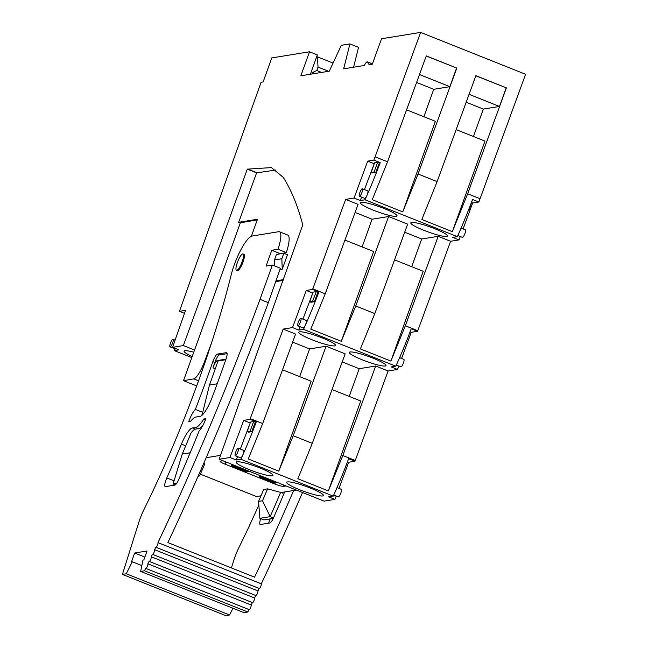 <?xml version="1.0" encoding="UTF-8"?>
<svg xmlns="http://www.w3.org/2000/svg" width="648" height="648" viewBox="0 0 648 648"><rect width="100%" height="100%" fill="white"/><g stroke="black" fill="none" stroke-linecap="round" stroke-linejoin="round"><path stroke-width="0.97" d="M275.926 170.035L256.608 172.854L238.691 222.305L257.467 219.251L251.375 236.277M238.691 222.305L240.303 222.953M196.692 385.916L183.514 380.676L240.343 222.815L257.24 219.866M276.194 280.811L283.387 279.636M280.236 269.592L282.236 269.268L287.469 254.713L283.816 253.255L281.839 258.746L282.236 269.268M194.546 350.033L183.368 345.57L247.309 169.144L256.608 172.854M183.514 380.676L193.728 378.886L198.547 380.805M211.685 342.468L204.468 361.778A18.411 4.269 111.7 0 1 193.728 378.886M292.54 327.572L306.261 290.45L312.579 289.421L318.889 291.94A134.225 31.938 111.7 0 1 303.475 329.338L298.858 330.091L292.54 327.572L283.152 329.103L249.982 419.353L243.68 420.382L229.967 457.504L219.146 459.262L324.122 501.139L334.935 499.381L336.182 496.004M219.146 459.262L302.762 224.864C297.724 205.683 291.203 189.84 283.208 177.325L271.431 167.589L247.309 169.144M236.48 270.346L237.314 270.678A8.837 2.106 -68.3 0 0 241.169 266.271A8.837 2.106 -68.3 0 0 244.296 257.118A8.837 2.106 -68.3 0 0 243.859 254.259L243.032 253.927A8.837 2.106 -68.3 0 0 239.177 258.333A8.837 2.106 -68.3 0 0 236.042 267.486A8.837 2.106 -68.3 0 0 236.48 270.346A8.837 2.106 -68.3 0 0 240.335 265.939A8.837 2.106 -68.3 0 0 243.462 256.786A8.837 2.106 -68.3 0 0 243.032 253.927M283.816 253.255L276.429 254.462L274.452 259.953L281.839 258.746M274.452 259.953L274.679 265.964M260.018 299.36L272.371 265.048L280.39 268.24L268.321 302.673L260.018 299.36A736.436 175.235 111.7 0 1 157.982 542.619A2.576 0.616 -68.3 0 1 157.359 545.413A2.576 0.616 -68.3 0 1 155.957 547.277A2.576 0.616 -68.3 0 1 155.844 547.139A736.436 175.235 -68.3 0 1 154.621 549.707L257.936 590.919A2.576 0.616 111.7 0 1 257.296 593.714A2.576 0.616 111.7 0 1 255.903 595.569L152.596 554.356A2.576 0.616 -68.3 0 0 153.989 552.501A2.576 0.616 -68.3 0 0 154.621 549.707M401.574 358.474L411.237 332.327L417.547 331.298L450.611 241.275L459.035 239.906L460.283 236.52M338.993 488.406L348.656 462.259L354.958 461.23L388.12 370.98L397.516 369.449L398.763 366.071M463.093 228.922L472.667 203.002L478.872 201.998L525.585 74.277L420.617 32.4L373.896 160.121L380.214 162.64A154.127 36.677 111.7 0 1 366.906 195.502A154.127 36.677 111.7 0 1 365.01 199.795L457.358 236.633L452.725 237.387L459.035 239.906M191.824 357.599L174.28 350.6L178.897 349.847L172.587 347.328L185.555 310.327L179.431 311.324L261.071 82.28L263.112 81.948L271.763 57.931L309.509 51.783L300.858 75.8L329.281 71.175L341.318 45.311L349.912 43.91L343.667 68.834L364.338 65.464C365.869 62.524 366.962 61.39 367.602 62.062L369.125 64.687L372.325 64.168L381.534 38.767L420.617 32.4M183.368 345.57L172.587 347.328M193.768 352.196A19.505 2.681 -160.2 0 0 184.097 351.159A19.505 2.681 -160.2 0 0 192.213 356.522M373.896 160.121L367.7 161.133L354.067 198.029L345.643 199.398L312.579 289.421M372.438 63.868L367.376 61.852L372.398 63.974M249.982 419.353L256.292 421.872A136.534 32.489 111.7 0 1 240.894 459.27L236.277 460.023L237.524 456.646M229.967 457.504L236.277 460.023M240.894 459.27L333.242 496.109L328.625 496.862L334.935 499.381M259.897 467.937A19.505 2.681 -160.2 0 0 236.253 462.186A19.505 2.681 -160.2 0 0 249.31 469.654A19.505 2.681 -160.2 0 0 272.954 475.405A19.505 2.681 -160.2 0 0 259.897 467.937M310.384 488.074A19.505 2.681 -160.2 0 0 286.74 482.331A19.505 2.681 -160.2 0 0 299.805 489.799A19.505 2.681 -160.2 0 0 323.449 495.542A19.505 2.681 -160.2 0 0 310.384 488.074M418.057 173.988A18341.17 4364.248 111.7 0 0 456.8 68.089L426.279 55.914A18341.17 4364.248 111.7 0 1 387.536 161.814L372.252 199.714L402.764 211.888L418.057 173.988L437.125 181.594A18341.17 4364.248 111.7 0 0 475.867 75.695L506.388 87.869A18341.17 4364.248 111.7 0 1 467.645 193.768L480.079 198.734M478.872 201.998L472.554 199.479A154.127 36.677 111.7 0 1 459.254 232.34A154.127 36.677 111.7 0 1 457.358 236.633M437.125 181.594L421.84 219.494L452.353 231.668L467.645 193.768M365.01 199.795L360.377 200.548L361.625 197.162M354.067 198.029L360.377 200.548M312.79 288.838L325.223 293.795L358.069 204.355L345.643 199.398M417.766 330.715L405.332 325.758L390.898 361.09L360.385 348.916L374.811 313.583L407.665 224.143L388.589 216.529L372.106 219.218L355.112 212.439M411.715 266.709L421.694 238.999L404.7 232.219M421.694 238.999L438.178 236.318L450.611 241.275M423.873 230.324A19.505 2.681 -160.2 0 0 447.517 236.075A19.505 2.681 -160.2 0 0 434.452 228.606A19.505 2.681 -160.2 0 0 410.808 222.855A19.505 2.681 -160.2 0 0 423.873 230.324M373.378 210.187A19.505 2.681 -160.2 0 0 397.022 215.93A19.505 2.681 -160.2 0 0 383.956 208.462A19.505 2.681 -160.2 0 0 360.312 202.719A19.505 2.681 -160.2 0 0 373.378 210.187M405.332 325.758L438.178 236.318M303.475 329.338L395.823 366.177L391.206 366.93L397.516 369.449M417.547 331.298L411.237 328.779A134.225 31.938 111.7 0 1 395.823 366.177M388.589 216.529L355.744 305.969L341.31 341.31L373.637 251.521L344.979 240.084M325.223 293.795L310.797 329.135L341.31 341.31M250.266 418.608L262.691 423.565L279.782 377.314L295.577 334.06L283.152 329.103M292.661 342.152L309.614 348.916L299.635 376.626M355.234 460.477L342.8 455.52L328.358 490.925L297.845 478.75L312.279 443.345L345.165 353.84L326.098 346.235L309.614 348.916M342.249 361.932L359.203 368.704L375.686 366.015L388.12 370.98M362.378 359.867A19.505 2.681 -160.2 0 0 386.022 365.61A19.505 2.681 -160.2 0 0 372.956 358.142A19.505 2.681 -160.2 0 0 349.321 352.399A19.505 2.681 -160.2 0 0 362.378 359.867M322.469 337.997A19.505 2.681 -160.2 0 0 298.825 332.254A19.505 2.681 -160.2 0 0 311.891 339.722A19.505 2.681 -160.2 0 0 335.526 345.473A19.505 2.681 -160.2 0 0 322.469 337.997M342.8 455.52L375.686 366.015M354.958 461.23L348.64 458.711A136.534 32.489 111.7 0 1 333.242 496.109M326.098 346.235L293.212 435.74L278.77 471.145L311.145 381.218L282.552 369.814M262.691 423.565L248.257 458.97L278.77 471.145M174.28 350.6A137.198 32.643 111.7 0 1 174.774 348.754M179.431 311.324L184.494 313.34M353.565 67.222L358.546 47.361L349.912 43.91M309.509 51.783L317.35 54.91L310.384 74.253M311.915 74.002L312.514 72.446L315.114 73.483M312.514 72.446L316.799 70.511L321.602 72.422M316.605 56.967L317.423 56.838L318.03 67.084L316.799 70.511M456.8 68.089L426.238 56.028M423.865 116.729L433.739 89.303L416.583 82.458M402.764 211.888L435.375 121.314L406.579 109.828M433.739 89.303L449.882 86.67L456.557 68.121M506.388 87.869L475.826 75.808M473.453 136.509L483.327 109.083L466.171 102.238M452.353 231.668L484.963 141.102L456.168 129.616M506.145 87.901L499.47 106.458L483.327 109.083M390.898 361.09L423.225 271.301L394.567 259.872M372.106 219.218L362.127 246.929M349.223 396.414L359.203 368.704M328.358 490.925L360.734 400.999L332.141 389.594M318.03 67.084L328.585 71.288M317.423 56.838L333.056 63.075M449.882 86.67L419.475 74.544M499.47 106.458L469.063 94.325M275.91 281.605L283.103 280.43M267.584 488.859L263.687 489.491A357.17 84.985 -68.3 0 1 258.56 501.39L262.497 500.75A371.166 88.314 -68.3 0 0 267.584 488.859L281.127 492.529L296.33 490.058M200.378 474.174L256.462 496.546L260.982 495.809M206.186 457.707L220.539 455.374M197.77 476.969L199.714 475.705A371.166 88.314 -68.3 0 0 204.8 463.814L203.812 463.166M222.928 460.777L220.417 461.182A7.363 1.013 -160.2 0 0 220.134 461.344A7.363 1.013 -160.2 0 0 225.059 464.162L274.89 484.04A7.363 1.013 -160.2 0 0 283.532 486.365L286.043 485.951M259.589 476.418L259.629 475.802A3.686 0.502 -160.2 0 0 259.565 475.851L259.322 476.653M260.148 475.624L259.969 476.458M260.245 475.664L260.034 476.256M260.358 475.705L260.415 476.304M273.966 482.493L274.371 482.541L273.966 482.493M261.306 476.102L277.231 482.436M245.973 471.323L246.386 471.371L245.973 471.323M246.896 471.695L231.62 465.604L231.701 464.624A3.686 0.502 19.8 0 0 231.571 464.681L231.336 465.483M231.62 465.604L232.43 464.689M232.47 464.584L232.219 465.507L232.632 464.648M232.964 464.778L232.818 465.41L233.126 464.843M231.401 567.915L233.79 560.326A22.097 5.257 -68.3 0 1 238.82 547.779A310.773 73.945 -68.3 0 0 258.86 504.97M268.321 302.673A736.436 175.235 -68.3 0 1 167.873 542.579L254.575 577.165A736.436 175.235 -68.3 0 0 293.666 490.487M281.127 492.529L282.617 493.128A382.215 90.947 -68.3 0 0 282.998 492.229M260.69 518.651A7.363 1.75 -68.3 0 0 260.188 524.499A7.363 1.75 -68.3 0 0 260.447 524.515L269.86 522.985A7.363 1.75 -68.3 0 0 273.545 517.76A388.103 92.348 -68.3 0 0 284.634 491.962M302.519 492.529A736.436 175.235 111.7 0 1 261.29 583.832A2.576 0.616 111.7 0 1 260.666 586.626A2.576 0.616 111.7 0 1 259.273 588.489L155.957 547.277M259.119 588.425A736.436 175.235 111.7 0 1 257.936 590.919M255.749 595.504A736.436 175.235 111.7 0 1 254.559 597.983A2.576 0.616 111.7 0 1 253.919 600.777A2.576 0.616 111.7 0 1 252.534 602.616L149.218 561.403A2.576 0.616 -68.3 0 0 150.611 559.564A2.576 0.616 -68.3 0 0 151.251 556.77A736.436 175.235 -68.3 0 0 152.483 554.202A2.576 0.616 -68.3 0 0 152.596 554.356M252.364 602.551A736.436 175.235 111.7 0 1 251.181 605.013A2.576 0.616 111.7 0 1 250.525 607.808A2.576 0.616 111.7 0 1 249.148 609.63L145.841 568.418A2.576 0.616 -68.3 0 0 147.218 566.595A2.576 0.616 -68.3 0 0 147.874 563.801A736.436 175.235 -68.3 0 0 149.105 561.241A2.576 0.616 -68.3 0 0 149.218 561.403M249.026 609.468L247.787 612.004L243.948 612.635L140.64 571.423L144.48 570.791L247.787 612.004M232.964 608.253L229.562 614.976L225.723 615.6L122.415 574.387L138.785 522.426A22.097 5.257 111.7 0 1 143.816 509.879A310.773 73.945 111.7 0 0 231.239 274.736A29.46 7.007 111.7 0 1 252.169 236.026L278.737 231.701A22.097 5.257 111.7 0 1 279.507 231.773A22.097 5.257 111.7 0 1 278.024 249.261L286.335 252.574A22.097 5.257 -68.3 0 0 287.817 235.086L279.507 231.773M270.216 518.878A340.232 80.96 111.7 0 1 270.094 519.137L269.665 518.967M268.62 523.187A7.363 1.75 111.7 0 1 270.094 519.137M258.56 501.39L259.88 518.327L263.866 519.915L273.262 518.384M280.625 492.334A382.215 90.947 111.7 0 1 270.143 516.65L273.456 517.971M261.29 583.832L157.982 542.619M254.559 597.983L151.251 556.77M251.181 605.013L147.874 563.801M144.48 570.791L145.711 568.255A2.576 0.616 -68.3 0 0 145.841 568.418M144.86 557.077L134.671 553.011L147.047 550.994L143.84 559.913L142.989 560.05L140.64 571.423M134.671 553.011L131.455 561.929L132.305 561.792L141.839 565.599M132.305 561.792L126.255 573.764L229.562 614.976M126.255 573.764L122.415 574.387M279.968 253.886L286.335 252.574M202.241 414.412A13.26 3.151 -68.3 0 0 201.293 415.822M173.988 484.064A7.363 1.75 -68.3 0 0 173.615 485.287M272.371 265.048L266.085 266.069L271.763 250.282L278.024 249.261M226.079 358.846A388.103 92.348 111.7 0 1 212.163 397.362A20.623 4.909 111.7 0 1 200.062 416.372L195.874 417.053A29.46 7.007 111.7 0 0 190.771 421.119L188.779 421.443A13.26 3.151 111.7 0 1 195.356 409.415A340.232 80.96 111.7 0 0 212.844 361.657A7.363 1.75 111.7 0 1 217.436 354.108L226.436 352.642A7.363 1.75 111.7 0 1 226.695 352.658A7.363 1.75 111.7 0 1 226.079 358.846M203.861 418.989A29.46 7.007 111.7 0 1 195.639 427.429L192.383 427.964A20.623 4.909 111.7 0 0 181.416 444.107A340.232 80.96 111.7 0 1 166.787 477.932A7.363 1.75 111.7 0 0 165.183 486.599A7.363 1.75 111.7 0 0 165.443 486.624L174.855 485.085A7.363 1.75 111.7 0 0 178.54 479.86A388.103 92.348 111.7 0 0 199.179 430.782A13.26 3.151 111.7 0 0 205.853 418.665L203.861 418.989L205.497 419.637M262.497 500.75L270.143 516.65L259.88 518.327M280.074 253.595L271.763 250.282M215.29 368.736L212.973 367.813A7.363 1.75 -68.3 0 1 216.959 360.669L217.955 361.066A346.129 82.361 111.7 0 1 209.458 385.042L202.217 414.396L202.703 414.59M212.973 367.813A340.232 80.96 -68.3 0 0 214.836 362.451L212.844 361.657M202.743 412.355L195.356 409.415M176.799 483.149L173.178 483.74L182.234 454.086A346.129 82.361 111.7 0 0 190.933 433.123A20.623 4.909 -68.3 0 1 195.372 429.154L198.628 428.628A29.46 7.007 -68.3 0 0 202.719 425.736M173.178 483.74L175.559 484.688M227.132 353.646L219.429 354.901A7.363 1.75 -68.3 0 0 214.836 362.451M217.955 361.066L225.788 359.697M217.202 383.786L209.458 385.042M203.002 414.275L202.217 414.396M216.959 360.669L225.998 359.089M190.156 452.798L182.234 454.086M461.084 228.12L465.385 229.838A4.05 0.964 111.7 0 1 464.981 233.418A4.05 0.964 111.7 0 1 462.38 237.362L457.836 235.548M471.768 202.646L472.667 203.002M472.368 199.997L469.079 209.839L468.553 209.92M374.536 162.818L371.174 172.409L374.074 171.939L377.679 162.308L374.536 162.818M380.214 162.64L379.412 162.769L375.808 172.4L372.503 172.935L371.174 172.409M362.005 192.334A4.05 0.964 111.7 0 1 359.405 196.279A4.05 0.964 111.7 0 1 359.81 192.699A4.05 0.964 111.7 0 1 362.41 188.754A4.05 0.964 111.7 0 1 362.005 192.334M362.41 188.754L367.724 190.877A4.05 0.964 111.7 0 1 367.319 194.457A4.05 0.964 111.7 0 1 366.906 195.502A4.05 0.964 111.7 0 1 364.719 198.401L359.405 196.279M364.435 189.564L374.261 163.604M367.7 161.133L374.009 163.652M379.412 162.769L377.679 162.308M375.808 172.4L374.074 171.939M337.017 487.62L341.269 489.313A4.05 0.964 111.7 0 1 340.872 492.901A4.05 0.964 111.7 0 1 338.272 496.838L333.736 495.031M347.749 461.894L348.656 462.259M348.421 459.302L344.655 469.152M399.605 357.688L403.85 359.381A4.05 0.964 111.7 0 1 403.453 362.961A4.05 0.964 111.7 0 1 400.853 366.906L396.317 365.099M410.33 331.962L411.237 332.327M411.01 329.378L407.252 339.22M170.44 343.278A4.05 0.964 -68.3 0 0 170.043 346.866A4.05 0.964 -68.3 0 0 172.643 342.922A4.05 0.964 -68.3 0 0 173.04 339.341A4.05 0.964 -68.3 0 0 170.44 343.278M170.043 346.866L175.357 348.98A4.05 0.964 -68.3 0 0 175.981 348.681M313.106 292.135L309.744 301.725L312.628 301.255L316.232 291.624L313.106 292.135M318.889 291.94L317.966 292.086L314.353 301.725L311.072 302.26L309.744 301.725M300.875 318.298L306.188 320.42A4.05 0.964 111.7 0 1 305.783 324.008A4.05 0.964 111.7 0 1 305.37 325.053A4.05 0.964 111.7 0 1 303.191 327.945L297.869 325.823A4.05 0.964 111.7 0 1 298.274 322.242A4.05 0.964 111.7 0 1 300.875 318.298A4.05 0.964 111.7 0 1 300.469 321.886A4.05 0.964 111.7 0 1 297.869 325.823M302.908 319.116L312.83 292.928M298.858 330.091L300.105 326.714M306.261 290.45L312.571 292.969M317.966 292.086L316.232 291.624M314.353 301.725L312.628 301.255M250.525 422.067L247.163 431.657L250.047 431.187L253.651 421.556L250.525 422.067M256.292 421.872L255.385 422.026L251.78 431.657L248.492 432.192L247.163 431.657M238.294 448.238L243.608 450.352A4.05 0.964 111.7 0 1 243.211 453.94A4.05 0.964 111.7 0 1 242.789 454.985A4.05 0.964 111.7 0 1 240.611 457.877L235.297 455.755A4.05 0.964 111.7 0 1 235.694 452.174A4.05 0.964 111.7 0 1 238.294 448.238A4.05 0.964 111.7 0 1 237.889 451.818A4.05 0.964 111.7 0 1 235.297 455.755M240.335 449.048L250.25 422.861M243.68 420.382L249.998 422.901M255.385 422.026L253.651 421.556M251.78 431.657L250.047 431.187M204.468 361.778L205.157 362.046M247.706 169.039L257.005 172.749M375.111 156.857L387.536 161.814M355.744 305.969L374.811 313.583M293.212 435.74L312.279 443.345M275.368 482.72L274.89 484.04M283.978 485.125L283.532 486.365M225.86 461.943L225.059 464.162M185.709 445.824L181.416 444.107M174.093 480.848L166.787 477.932M198.628 428.628L195.639 427.429M195.372 429.154L192.383 427.964M219.429 354.901L217.436 354.108M226.436 352.642L226.897 352.82M259.702 475.446L259.208 476.823M276.599 482.533L260.861 476.256M275.999 482.63L260.415 476.418M275.4 482.728L259.969 476.572M274.801 482.825L259.524 476.734M247.649 471.663L232.219 465.507M248.403 471.623L232.818 465.41M249.156 471.59L233.418 465.313M249.909 471.55L234.017 465.207M231.709 464.276L231.215 465.653M274.023 482.857L259.192 476.936M246.029 471.687L231.198 465.774M175.098 340.16L173.04 339.341"/></g></svg>
